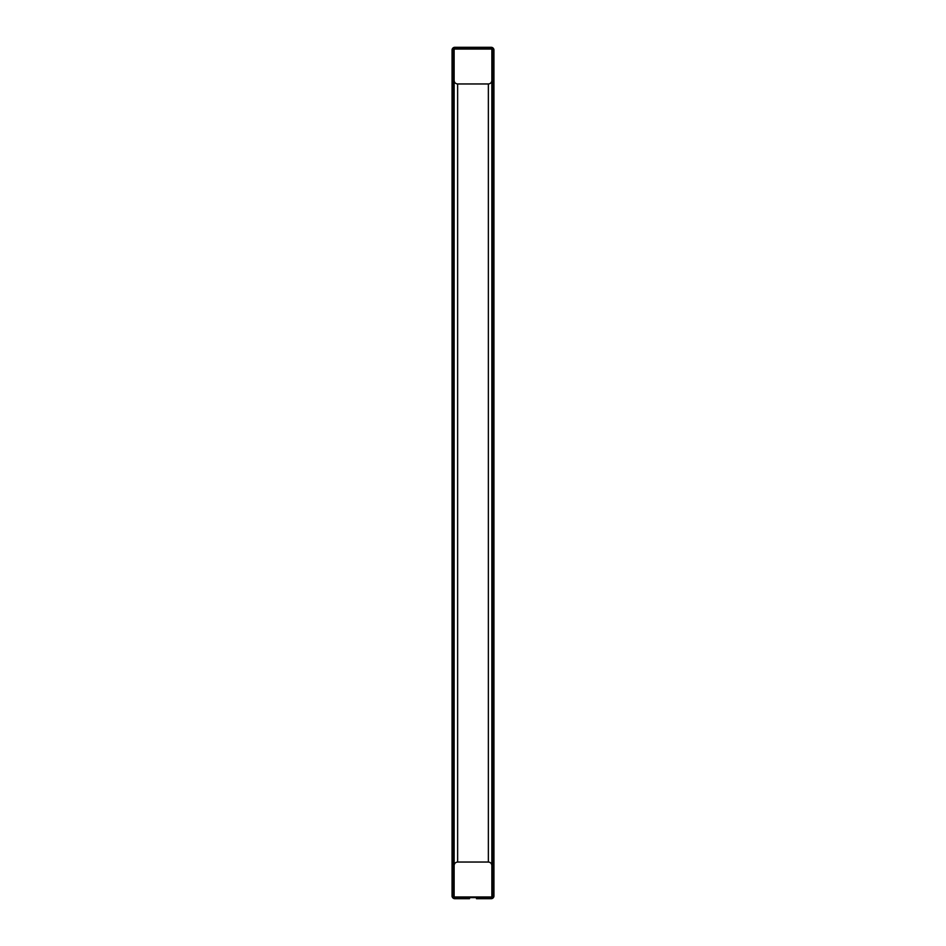 <?xml version="1.0" encoding="UTF-8"?>
<svg xmlns="http://www.w3.org/2000/svg" width="946" height="946" viewBox="0 0 946 946"><rect width="100%" height="100%" fill="white"/><g stroke="black" fill="none" stroke-linecap="round" stroke-linejoin="round"><path stroke-width="1.42" d="M454.139 893.462L454.139 865.519L454.139 896.95L491.861 896.95L491.861 865.519L491.861 893.462M491.861 52.538L491.861 80.481L491.861 49.05L454.139 49.05L454.139 80.481C454.364 82.586 455.523 83.745 457.639 83.969L488.361 83.969C490.477 83.745 491.636 82.586 491.861 80.481L491.861 865.519C491.636 863.414 490.477 862.255 488.361 862.031L457.639 862.031C455.523 862.255 454.364 863.414 454.139 865.519L454.139 80.481M493.954 881.234L493.954 895.909A2.791 2.791 0 0 1 491.163 898.7A2.791 2.791 0 0 0 493.954 895.909L493.954 881.234L492.641 881.234L492.641 64.766L491.861 64.766L493.954 64.766L492.653 64.766L492.901 50.091A1.75 1.75 0 0 0 491.163 48.352L482.779 48.352L491.163 48.14A1.951 1.951 0 0 1 493.114 50.091L492.901 881.234L493.954 881.234L493.954 50.091L492.901 50.091M492.653 58.475L492.653 881.234L491.861 881.234L492.901 881.234L493.114 895.909A1.951 1.951 0 0 1 491.163 897.86L476.488 896.95L476.488 897.648L482.779 897.399M454.139 881.234L452.046 881.234L453.347 881.234L453.099 895.909A1.75 1.75 0 0 0 454.837 897.648L463.221 897.648L454.837 897.86A1.951 1.951 0 0 1 452.886 895.909L453.099 64.766L453.359 881.234L454.139 881.234M482.779 48.613L469.512 48.613L476.488 49.05L476.488 47.3L476.488 48.601L469.512 48.613L469.512 47.3L454.837 47.3L454.837 48.14A1.951 1.951 0 0 0 452.886 50.091L452.046 50.091A2.791 2.791 0 0 1 454.837 47.3A2.791 2.791 0 0 0 452.046 50.091L452.046 64.766L453.099 64.766L452.046 64.766L452.046 895.909L453.099 895.909M453.347 887.525L453.347 64.766L454.139 64.766L453.099 64.766L452.886 50.091L453.359 58.475M463.221 48.601L454.837 48.352A1.75 1.75 0 0 0 453.099 50.091M493.954 50.091A2.791 2.791 0 0 0 491.163 47.3L469.512 47.3L469.512 48.352L454.837 48.352M476.488 47.3L469.512 47.3M491.163 47.3L491.163 48.14A1.951 1.951 0 0 1 493.114 50.091M491.163 898.7L491.163 897.648L476.488 897.648L476.488 898.7L491.163 898.7L476.488 898.7L476.488 897.648L469.512 897.648L469.512 896.95L469.512 898.7L469.512 897.648L463.221 897.387L476.488 897.387L463.221 897.387M469.512 898.7L454.837 898.7A2.791 2.791 0 0 1 452.046 895.909M454.837 898.7L454.837 897.86A1.951 1.951 0 0 1 452.886 895.909M492.641 881.234L492.901 895.909A1.75 1.75 0 0 1 491.163 897.648M488.361 83.969L488.361 862.031M457.639 83.969L457.639 862.031M492.559 881.234L492.559 64.766M453.441 64.766L453.441 881.234M476.488 48.695L469.512 48.695M493.954 895.909L492.901 895.909M469.512 897.305L476.488 897.305"/></g></svg>
